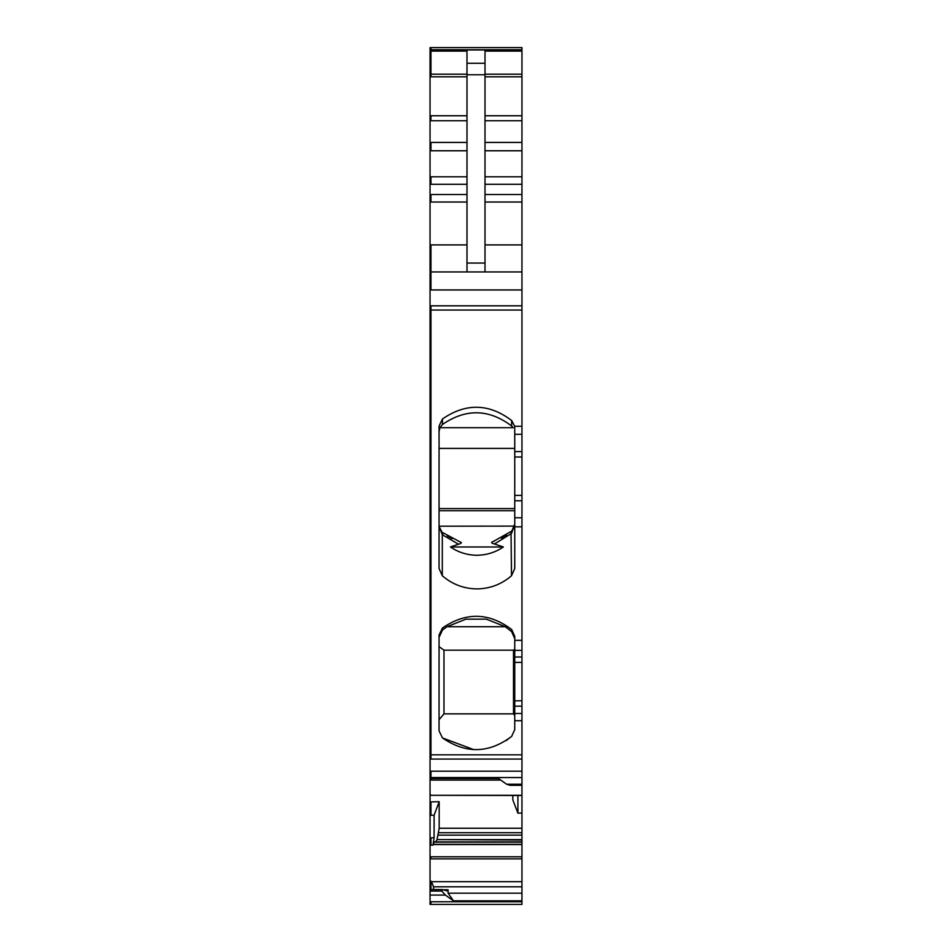 <?xml version="1.0" encoding="UTF-8"?>
<svg xmlns="http://www.w3.org/2000/svg" width="952" height="952" viewBox="0 0 952 952"><rect width="100%" height="100%" fill="white"/><g stroke="black" fill="none" stroke-linecap="round" stroke-linejoin="round"><path stroke-width="1.43" d="M430.054 244.902L430.958 244.902L430.958 271.939L430.054 271.939L430.054 47.6L521.946 47.6L521.946 434.29L514.746 434.29L514.687 426.294L521.946 426.294M466.992 271.939L466.992 51.111L430.958 51.111L430.958 76.814L466.992 76.814M466.992 63.296L485.008 63.296L485.008 51.111L521.946 51.111M430.054 271.939L430.054 289.955L430.958 289.955L430.958 271.939L521.946 271.939M430.054 289.955L430.054 795.301L521.946 795.301M511.652 420.51L511.652 426.008C488.935 408.896 465.873 408.384 442.454 424.485L442.454 418.975C465.897 402.863 488.959 403.362 511.652 420.51L514.687 426.294M442.454 418.975L439.062 426.044L439.062 568.511L442.299 575.758L442.299 534.738L458.483 544.199L450.439 546.972C458.245 552.327 467.075 555.099 476.904 555.278C486.734 555.099 495.552 552.327 503.37 546.972L450.439 546.972M521.946 650.359L514.746 650.359L514.746 657.011L521.946 657.011L521.946 517.757L514.746 517.757L514.746 568.511L511.498 575.758C501.549 584.326 490.018 588.705 476.904 588.907C463.779 588.705 452.248 584.326 442.299 575.758M514.746 650.359L514.746 636.293L511.652 629.51C488.959 612.433 465.897 611.922 442.454 627.987L439.062 635.02L439.062 730.862L442.454 737.919C465.909 753.996 488.971 753.484 511.652 736.384L514.746 729.589L514.746 657.011M430.054 754.817L521.946 754.817L521.946 706.182L514.746 706.182M514.746 517.757L514.746 434.29M514.746 451.593L521.946 451.593L521.946 434.29M521.946 451.593L521.946 456.996L514.746 456.996M514.746 495.373L521.946 495.373L521.946 456.996M521.946 495.373L521.946 500.764L514.746 500.764M521.946 517.757L521.946 500.764M521.946 657.011L521.946 662.402L514.746 662.402M514.746 700.791L521.946 700.791L521.946 662.402M521.946 700.791L521.946 706.182M521.946 754.817L521.946 784.234L506.631 784.234L498.527 778.498L430.958 778.498L430.958 780.081L500.764 780.081M521.946 784.234L521.946 785.317L510.236 785.317L506.631 784.234M521.946 785.317L521.946 794.968M430.958 794.968L430.054 795.491L430.054 801.917L439.181 801.703L439.181 828.252L437.027 839.593L521.946 839.593L521.946 813.044L517.9 813.139L517.9 795.491M521.946 813.044L521.946 795.491L430.958 795.301M512.819 795.491L512.819 799.894L517.9 813.139M521.946 839.593L521.946 904.4L430.054 904.4L430.054 901.758L521.946 901.758M437.027 839.593L521.946 840.045M435.659 841.889L436.861 840.045M439.181 801.703L434.1 815.209L434.1 837.819L432.934 845.15L434.171 841.889L521.946 841.889M430.054 801.917L430.054 881.064L431.47 881.707L521.946 881.707M433.553 889.561L433.553 886.8L431.47 881.707M430.054 889.62L430.958 889.62L430.054 889.62L430.054 891.06L441.764 891.06L442.668 889.62L446.274 890.703L448.071 889.763L448.071 893.178L453.473 900.818L521.946 900.818M430.054 891.06L430.054 895.082L445.369 895.082L453.473 900.818M430.054 895.082L430.054 901.758M430.054 815.293L430.958 815.293L430.958 801.917M434.1 815.209L430.958 815.293M430.054 881.064L430.054 889.561L442.228 889.561M430.958 881.064L430.958 889.561M441.764 891.06L445.369 895.082M485.008 63.296L485.008 271.939M511.652 426.008L513.164 427.71L439.907 427.71L439.062 431.661M442.454 424.485L439.907 427.71M439.122 526.456L442.299 534.738L442.299 532.37L459.637 541.7C462.208 542.521 461.827 543.354 458.483 544.199M511.498 575.758L511.022 531.513L493.279 541.486C490.708 542.342 491.113 543.164 494.469 543.973L511.498 533.465L514.746 524.183L511.998 530.645M494.469 543.973L503.37 546.972M486.365 619.157L465.909 619.157L486.365 619.157L505.286 626.713L511.652 631.652L511.652 629.51M511.652 631.652L514.746 638.685M465.909 619.157L446.988 626.713L442.454 630.069L442.454 627.987M442.454 630.069L439.062 637.364M511.652 736.384L506.059 740.656M473.798 749.64L442.454 737.919M446.274 890.703L446.893 890.822M442.002 889.62L442.668 889.62M439.146 526.658L441.954 532.061M441.121 531.18L439.681 528.753M514.746 448.416L439.062 448.416M514.746 508.582L439.062 508.582M439.062 510.724L514.746 510.724M442.93 535.274L442.454 532.501M511.022 531.513L511.652 530.966L511.652 533.287M513.533 528.693L514.461 526.397M439.098 526.206L514.532 526.111M514.746 649.157L513.509 650.168L513.509 713.857L514.746 715.559M513.509 713.857L443.977 713.857L439.062 719.724M443.977 713.857L443.977 650.168L439.062 646.658M452.188 538.677L447.202 535.881M501.311 538.058L506.619 534.857M513.509 650.168L443.977 650.168M505.286 626.713L446.988 626.713M430.958 47.6L430.958 49.956L521.946 49.956M430.054 49.956L430.958 49.956M430.054 51.111L430.958 51.111M485.008 74.185L521.946 74.185M485.008 76.814L521.946 76.814M485.008 115.751L521.946 115.751M485.008 120.737L521.946 120.737M485.008 142.431L521.946 142.431M485.008 150.761L521.946 150.761M485.008 176.798L521.946 176.798M485.008 184.295L521.946 184.295M485.008 194.517L521.946 194.517M485.008 202.026L521.946 202.026M485.008 244.902L521.946 244.902M430.958 289.955L521.946 289.955M430.054 305.818L521.946 305.818M430.958 305.818L430.958 310.055L521.946 310.055M514.746 526.813L521.946 526.813M514.746 640.339L521.946 640.339M514.746 720.712L521.946 720.712M430.054 759.065L430.958 759.065L430.958 310.055L430.054 310.055M521.946 713.5L514.746 713.5M430.958 759.065L521.946 759.065M430.054 771.191L521.946 771.191M430.958 771.191L430.958 777.558L521.946 777.558M430.054 777.558L430.958 777.558M430.054 778.498L498.527 778.498M439.181 828.252L521.946 828.252M438.682 832.714L521.946 832.714M438.217 835.142L521.946 835.142M434.005 842.151L521.946 842.151M433.184 844.341L521.946 844.341M433.1 844.567L521.946 844.567M430.054 845.15L432.934 845.15M430.054 856.776L521.946 856.776M430.958 856.776L430.958 858.871L521.946 858.871M430.054 858.871L430.958 858.871M433.553 886.8L521.946 886.8M443.144 889.763L448.071 889.763M448.071 893.178L521.946 893.178M430.958 901.758L430.958 904.4M430.054 74.185L466.992 74.185M430.054 76.814L430.958 76.814M430.054 115.751L466.992 115.751M430.054 120.737L466.992 120.737M430.958 115.751L430.958 120.737M430.054 142.431L466.992 142.431M430.054 150.761L466.992 150.761M430.958 142.431L430.958 150.761M430.054 176.798L466.992 176.798M430.054 184.295L466.992 184.295M430.958 176.798L430.958 184.295M430.054 194.517L466.992 194.517M430.054 202.026L466.992 202.026M430.958 194.517L430.958 202.026M430.958 244.902L466.992 244.902M430.054 837.819L434.1 837.819M430.958 837.819L430.958 845.15M466.992 74.756L485.008 74.756M466.992 263.05L485.008 263.05M430.054 49.766L521.946 49.766M430.054 780.081L430.958 780.081M493.279 541.486L494.445 541.081M514.52 526.123L513.592 528.586"/></g></svg>
